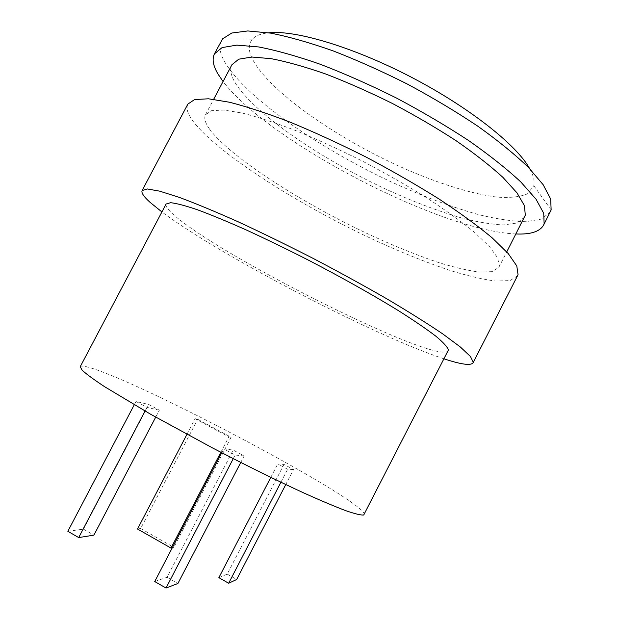 <?xml version="1.0" encoding="UTF-8"?>
<svg xmlns="http://www.w3.org/2000/svg" width="619" height="619" viewBox="0 0 619 619"><rect width="100%" height="100%" fill="white"/><g stroke="black" fill="none" stroke-linecap="round" stroke-linejoin="round"><path stroke-width="0.46" stroke-dasharray="3.1 2.32" d="M529.694 168.693C533.462 175.525 534.831 181.189 533.795 185.677L527.535 193.793C520.2 196.896 510.157 198.01 497.405 197.136C470.154 193.848 433.981 182.063 397.034 165.265C332.511 135.491 268.213 90.134 252.297 58.836C248.242 50.549 248.273 44.003 252.382 39.183C255.461 35.755 260.885 33.627 268.646 32.799M221.424 40.661C218.739 46.131 219.776 53.118 224.519 61.606C245.225 97.198 317.74 147.33 390.194 181.413C421.841 196.014 451.63 207.172 479.555 214.878C497.196 219.103 512.671 221.378 525.972 221.703L541.594 219.064L550.345 211.884M364.251 514.559C366.711 501.754 144.939 383.765 90.374 367.802C84.323 365.968 80.942 365.605 80.222 366.711M448.257 350.903C436.774 365.465 213.524 252.978 171.935 213.168C167.254 208.812 165.312 205.763 166.093 204.022M517.623 275.772L510.071 280.585L495.533 281.049C482.89 279.386 467.987 275.927 450.818 270.689C423.543 261.574 394.148 249.511 362.633 234.5C290.404 199.612 216.426 151.879 193.02 121.208C187.619 113.904 185.893 108.209 187.851 104.1M209.462 128.969C205.168 122.91 203.86 118.159 205.516 114.732L211.536 110.693L223.854 110.035L242.408 113.084C257.728 116.991 275.54 122.833 295.843 130.617C317.199 139.414 339.336 149.558 362.27 161.041C385.041 173.026 406.513 185.282 426.684 197.809C445.533 210.143 461.488 221.664 474.564 232.373L489.389 246.517L497.599 257.775L499.332 265.853L498.79 267.393L492.144 271.64L479.307 272.066C468.103 270.588 454.826 267.516 439.49 262.835C415.063 254.664 388.655 243.801 360.25 230.245C295.093 198.699 228.922 155.648 209.462 128.969M524.587 217.114L517.105 223.002L503.51 224.96C491.834 224.426 478.162 222.182 462.486 218.221C437.602 211.048 410.915 200.827 382.426 187.557C317.114 156.576 252.026 111.745 234.469 81.576C230.624 74.713 229.765 69.104 231.916 64.755M231.119 437.254L228.868 436.852L195.109 418.707L197.67 419.287L231.119 437.254L173.831 547.351L172.322 547.73M159.338 410.188L146.966 407.372L136.01 401.445L148.792 404.501L159.338 410.188L155.709 417.129M244.141 455.955L235.15 455.035L223.761 448.876L233.201 450.052L244.141 455.955L240.76 462.47M293.53 469.542L287.634 469.248L277.753 463.941L283.989 464.42L293.53 469.542L285.761 484.561M515.929 233.974C440.194 230.957 268.979 141.828 223.057 81.515M444.163 358.873C374.541 336.024 220.565 255.871 161.915 211.938M145.032 411.055L146.966 407.372M134.246 404.803L136.01 401.445M67.85 531.295L83.457 529.129L148.792 404.501M83.457 529.129L93.902 535.141M233.262 458.656L235.15 455.035M221.749 452.737L223.761 448.876M154.735 581.527L167.06 577.256L233.201 450.052M167.06 577.256L177.901 583.493M220.844 452.272L228.868 436.852M186.946 434.345L195.109 418.707M137.511 529.013L140.66 528.502L197.67 419.287M140.66 528.502L173.831 547.351M280.91 482.247L287.634 469.248M270.797 477.373L277.753 463.941M218.863 577.666L227.212 574.123L283.989 464.42M227.212 574.123L236.675 579.492M252.382 39.183L222.585 38.858M533.795 185.677L551.15 209.903M205.516 114.732L213.656 99.319M498.79 267.393L506.744 251.887"/><path stroke-width="0.93" d="M268.646 32.799C295.162 29.82 353.317 46.982 411.403 77.243C469.512 107.466 516.927 145.264 529.694 168.693M543.544 225.169L551.15 209.903L550.655 199.016L543.165 184.71L528.378 167.347C514.954 154.448 498.187 140.784 478.069 126.369C456.35 111.83 432.913 97.802 407.743 84.269C382.225 71.417 357.287 60.26 332.929 50.812C309.577 42.603 288.771 36.699 270.503 33.101L247.801 30.95L231.785 33.024L222.585 38.858L214.445 53.845L222.105 47.586L236.853 45.117L258.649 46.951C276.507 50.379 297.151 56.19 320.572 64.376C345.147 73.854 370.479 85.097 396.57 98.096C422.375 111.807 446.477 126.013 468.893 140.73C489.668 155.307 506.984 169.064 520.85 181.994L536.085 199.279L543.737 213.346L544.124 223.815L543.544 225.169C539.745 231.676 530.545 234.609 515.929 233.974M80.222 366.711L82.141 370.216C86.343 374.085 93.825 379.571 104.565 386.674L150.595 414.235L212.479 447.916C245.534 465.117 277.792 481.002 304.649 493.351C321.385 500.856 335.219 506.675 346.145 510.807C355.213 513.909 361.07 515.31 363.717 515L448.442 349.959C447.483 347.004 443.305 342.431 435.9 336.225C426.599 329.122 414.235 320.673 398.822 310.893C373.799 295.487 342.686 277.97 309.879 260.893C287.982 249.736 267.021 239.53 246.989 230.283C228.047 221.842 211.605 215.025 197.662 209.841C185.468 205.686 176.43 203.303 170.55 202.692L166.093 204.022L80.222 366.711M161.915 211.938L150.115 202.382C143.817 196.718 141.147 192.772 142.107 190.551L147.322 188.965L159.687 191.155L179.301 197.384C195.844 203.535 215.42 211.659 238.029 221.741C261.953 232.814 286.984 245.023 313.106 258.386C339.142 272.051 363.802 285.583 387.092 298.985C408.904 311.914 427.458 323.567 442.771 333.927L460.327 346.988L470.417 356.459L473.241 362.231L473.048 362.827C470.788 365.798 461.163 364.483 444.163 358.873M142.107 190.551L187.851 104.1L194.614 99.551L208.495 98.792L229.487 102.236C246.865 106.661 267.114 113.316 290.241 122.198C314.584 132.257 339.8 143.856 365.906 156.986C391.796 170.682 416.1 184.648 438.832 198.877C459.987 212.859 477.76 225.842 492.151 237.835L508.245 253.573L516.788 265.953L518.064 274.704L473.048 362.827M213.656 99.319L231.916 64.755L238.733 59.2L251.817 57.025L271.076 58.658C286.821 61.683 304.974 66.782 325.548 73.947C347.112 82.234 369.35 92.053 392.284 103.412C414.985 115.397 436.287 127.854 456.188 140.784C474.703 153.636 490.279 165.822 502.891 177.344L516.973 192.842L524.386 205.578L525.33 215.18L506.744 251.887M223.057 81.515L217.973 74.001C213.091 65.753 211.907 59.037 214.445 53.845M155.709 417.129L93.902 535.141L78.698 537.571L145.032 411.055M78.698 537.571L67.85 531.295L134.246 404.803M240.76 462.47L177.901 583.493L166.016 588.05L233.262 458.656M166.016 588.05L154.735 581.527L221.749 452.737M172.322 547.73L170.999 548.063L220.844 452.272M170.999 548.063L137.511 529.013L186.946 434.345M285.761 484.561L236.675 579.492L228.659 583.245L280.91 482.247M228.659 583.245L218.863 577.666L270.797 477.373"/></g></svg>
